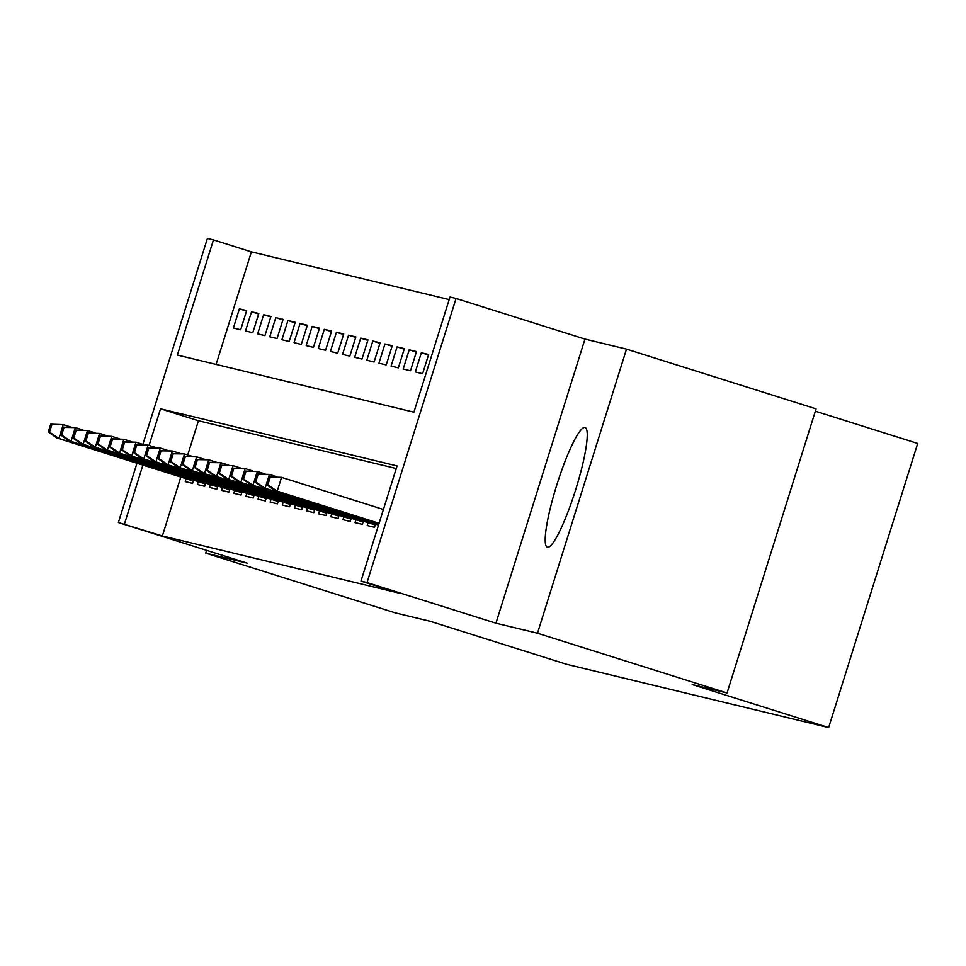 <?xml version="1.0" encoding="UTF-8"?>
<svg xmlns="http://www.w3.org/2000/svg" width="966" height="966" viewBox="0 0 966 966"><rect width="100%" height="100%" fill="white"/><g stroke="black" fill="none" stroke-linecap="round" stroke-linejoin="round"><path stroke-width="1.45" d="M584.998 427.479A62.766 9.708 -72.5 0 0 556.863 484.763A62.766 9.708 -72.5 0 0 547.36 547.239A62.766 9.708 -72.5 0 0 547.456 547.263A62.766 9.708 -72.5 0 0 575.591 489.967A62.766 9.708 -72.5 0 0 585.094 427.503A62.766 9.708 -72.5 0 0 584.998 427.479M142.871 444.384L207.412 238.421L213.474 239.882L177.382 355.065L413.907 412.18L449.999 296.997L456.061 298.458L367.032 582.57L360.97 581.109L397.062 465.926L160.537 408.823L149.066 445.435M584.973 339.09L495.932 623.203L537.482 633.225L727.048 692.984L816.077 408.872L626.511 349.124L584.973 339.09L456.061 298.458M815.352 411.202L917.7 443.466L828.659 727.579L566.668 664.318L430.184 621.295L395.311 612.879L205.746 553.132L247.284 563.166L118.383 522.534L136.967 463.233M449.19 299.593L251.389 251.836L213.474 239.882M537.482 633.225L626.511 349.124M206.615 550.342L205.746 553.132M368.094 522.666L367.201 525.528L374.482 527.279L375.472 524.103M355.971 519.732L355.065 522.594L362.347 524.357L363.349 521.169M343.836 516.81L342.942 519.672L350.223 521.423L351.213 518.235M331.712 513.876L330.807 516.738L338.088 518.5L339.09 515.313M319.577 510.954L318.683 513.815L325.965 515.566L326.955 512.378M307.454 508.019L306.548 510.881L313.829 512.644L314.831 509.456M295.318 505.097L294.425 507.947L301.706 509.71L302.696 506.522M283.195 502.163L282.289 505.025L289.571 506.776L290.573 503.6M271.06 499.241L270.166 502.091L277.447 503.854L278.437 500.666M258.936 496.307L258.031 499.168L265.312 500.919L266.314 497.744M246.801 493.385L245.907 496.234L253.189 497.997L254.179 494.809M234.678 490.45L233.772 493.312L241.053 495.063L242.055 491.887M222.542 487.528L221.649 490.378L228.93 492.141L229.92 488.953M210.419 484.594L209.513 487.456L216.795 489.207L217.797 486.031M198.284 481.66L197.39 484.521L204.671 486.284L205.661 483.097M246.523 311.064L239.399 308.83L246.68 310.581L240.667 329.78L233.386 328.017L239.399 308.83M258.659 313.998L251.534 311.752L258.816 313.515L252.79 332.702L245.521 330.952L251.534 311.752M270.782 316.933L263.658 314.687L270.939 316.437L264.925 335.637L257.644 333.874L263.658 314.687M282.917 319.855L275.793 317.609L283.074 319.372L277.049 338.559L269.78 336.808L275.793 317.609M295.041 322.789L287.916 320.543L295.198 322.294L289.184 341.493L281.903 339.73L287.916 320.543M307.176 325.711L300.052 323.465L307.333 325.228L301.307 344.427L294.038 342.664L300.052 323.465M319.299 328.645L312.175 326.399L319.456 328.15L313.443 347.349L306.162 345.599L312.175 326.399M331.435 331.567L324.31 329.321L331.592 331.084L325.566 350.284L318.297 348.521L324.31 329.321M343.558 334.502L336.434 332.256L343.715 334.007L337.702 353.206L330.42 351.455L336.434 332.256M355.693 337.424L348.569 335.178L355.85 336.941L349.825 356.14L342.556 354.377L348.569 335.178M367.817 340.358L360.692 338.112L367.974 339.863L361.96 359.062L354.679 357.311L360.692 338.112M379.952 343.28L372.828 341.034L380.109 342.797L374.084 361.996L366.814 360.233L372.828 341.034M392.075 346.214L384.951 343.968L392.232 345.719L386.219 364.919L378.938 363.168L384.951 343.968M404.211 349.137L397.086 346.891L404.368 348.654L398.342 367.853L391.073 366.09L397.086 346.891M416.334 352.071L409.21 349.825L416.491 351.588L410.478 370.775L403.196 369.024L409.21 349.825M428.469 355.005L421.345 352.759L428.626 354.51L422.601 373.709L415.332 371.946L421.345 352.759M251.389 251.836L216.106 364.424M180.811 477.047L162.36 535.949L398.873 593.052L360.97 581.109M396.241 468.522L198.453 420.765L187.742 454.95M186.16 478.738L185.255 481.599L192.536 483.35L193.538 480.162M380.363 508.502L374.289 506.582M495.932 623.203L367.032 582.57M162.36 535.949L118.383 522.534M727.048 692.984L692.175 684.556L828.659 727.579M142.896 465.105L124.445 523.995M198.453 420.765L160.537 408.823M50.703 424.195L48.3 431.874L49.508 432.164L51.922 424.485L50.703 424.195L63.225 424.642L58.89 438.467L193.321 480.839M51.922 424.485L63.225 424.642L70.904 427.057M49.508 432.164L58.89 438.467L56.704 437.936L193.285 480.983M48.3 431.874L56.704 437.936M62.838 427.129L60.423 434.809L61.643 435.098L64.046 427.419L62.838 427.129L75.348 427.576L71.025 441.39L205.456 483.761M64.046 427.419L75.348 427.576L83.028 429.991M61.643 435.098L71.025 441.39L68.84 440.87L205.408 483.906M60.423 434.809L68.84 440.87M74.962 430.051L72.559 437.731L73.766 438.021L76.181 430.353L74.962 430.051L87.483 430.498L83.148 444.324L217.579 486.695M76.181 430.353L87.483 430.498L95.163 432.925M73.766 438.021L83.148 444.324L80.963 443.792L217.543 486.84M72.559 437.731L80.963 443.792M87.097 432.985L84.682 440.665L85.902 440.955L88.304 433.275L87.097 432.985L99.607 433.432L95.284 447.246L229.715 489.617M88.304 433.275L99.607 433.432L107.286 435.847M85.902 440.955L95.284 447.246L93.098 446.727L229.666 489.762M84.682 440.665L93.098 446.727M99.22 435.908L96.817 443.587L98.025 443.889L100.44 436.209L99.22 435.908L111.742 436.354L107.407 450.18L241.838 492.551M100.44 436.209L111.742 436.354L119.422 438.781M98.025 443.889L107.407 450.18L105.222 449.649L241.802 492.696M96.817 443.587L105.222 449.649M111.356 438.842L108.941 446.521L110.16 446.811L112.563 439.132L111.356 438.842L123.865 439.288L119.543 453.102L253.973 495.473M112.563 439.132L123.865 439.288L131.545 441.704M110.16 446.811L119.543 453.102L117.357 452.583L253.925 495.63M108.941 446.521L117.357 452.583M123.479 441.764L121.076 449.444L122.284 449.745L124.699 442.066L123.479 441.764L136.001 442.211L131.666 456.037L266.097 498.408M124.699 442.066L136.001 442.211L143.68 444.638M122.284 449.745L131.666 456.037L129.48 455.505L266.061 498.553M121.076 449.444L129.48 455.505M135.614 444.698L133.199 452.378L134.419 452.668L136.822 444.988L135.614 444.698L148.124 445.145L143.801 458.959L278.232 501.33M136.822 444.988L148.124 445.145L155.804 447.56M134.419 452.668L143.801 458.959L141.616 458.439L278.184 501.487M133.199 452.378L141.616 458.439M147.738 447.62L145.335 455.3L146.542 455.602L148.957 447.922L147.738 447.62L160.259 448.067L155.924 461.893L290.355 504.264M148.957 447.922L160.259 448.067L167.939 450.494M146.542 455.602L155.924 461.893L153.739 461.362L290.319 504.409M145.335 455.3L153.739 461.362M159.873 450.554L157.458 458.234L158.678 458.524L161.081 450.844L159.873 450.554L172.383 451.001L168.06 464.827L302.491 507.198M161.081 450.844L172.383 451.001L180.062 453.416M158.678 458.524L168.06 464.827L165.874 464.296L302.443 507.343M157.458 458.234L165.874 464.296M171.996 453.489L169.593 461.156L170.801 461.458L173.216 453.779L171.996 453.489L184.518 453.923L180.183 467.749L314.614 510.12M173.216 453.779L184.518 453.923L192.198 456.35M170.801 461.458L180.183 467.749L177.998 467.218L314.578 510.265M169.593 461.156L177.998 467.218M184.132 456.411L181.717 464.091L182.936 464.38L185.339 456.701L184.132 456.411L196.641 456.858L192.319 470.684L326.75 513.055M185.339 456.701L196.641 456.858L204.321 459.273M182.936 464.38L192.319 470.684L190.133 470.152L326.701 513.2M181.717 464.091L190.133 470.152M196.255 459.345L193.852 467.025L195.06 467.315L197.475 459.635L196.255 459.345L208.777 459.792L204.442 473.606L338.873 515.977M197.475 459.635L208.777 459.792L216.456 462.207M195.06 467.315L204.442 473.606L202.256 473.086L338.837 516.122M193.852 467.025L202.256 473.086M208.39 462.267L205.975 469.947L207.195 470.237L209.598 462.557L208.39 462.267L220.9 462.714L216.577 476.54L351.008 518.911M209.598 462.557L220.9 462.714L228.58 465.129M207.195 470.237L216.577 476.54L214.392 476.009L350.96 519.056M205.975 469.947L214.392 476.009M220.514 465.201L218.111 472.881L219.318 473.171L221.733 465.491L220.514 465.201L233.035 465.648L228.701 479.462L363.131 521.833M221.733 465.491L233.035 465.648L240.715 468.063M219.318 473.171L228.701 479.462L226.515 478.943L363.095 521.978M218.111 472.881L226.515 478.943M232.649 468.124L230.234 475.803L231.454 476.093L233.857 468.413L232.649 468.124L245.159 468.57L240.836 482.396L375.267 524.767M233.857 468.413L245.159 468.57L252.838 470.997M231.454 476.093L240.836 482.396L238.65 481.865L375.219 524.912M230.234 475.803L238.65 481.865M244.772 471.058L242.369 478.738L243.577 479.027L245.992 471.348L244.772 471.058L257.294 471.505L252.959 485.318L378.575 524.912M245.992 471.348L257.294 471.505L264.974 473.92M243.577 479.027L252.959 485.318L250.774 484.799L378.527 525.057M242.369 478.738L250.774 484.799M256.908 473.98L254.493 481.66L255.712 481.949L258.115 474.282L256.908 473.98L269.417 474.427L265.095 488.253L378.829 524.103M258.115 474.282L269.417 474.427L277.097 476.854M255.712 481.949L265.095 488.253L262.909 487.721L378.781 524.248M254.493 481.66L262.909 487.721M269.031 476.914L266.628 484.594L267.836 484.884L270.251 477.204L269.031 476.914L281.553 477.361L277.218 491.175L379.083 523.282M270.251 477.204L281.553 477.361L383.417 509.468M267.836 484.884L277.218 491.175L275.032 490.656L379.034 523.427M266.628 484.594L275.032 490.656"/></g></svg>
